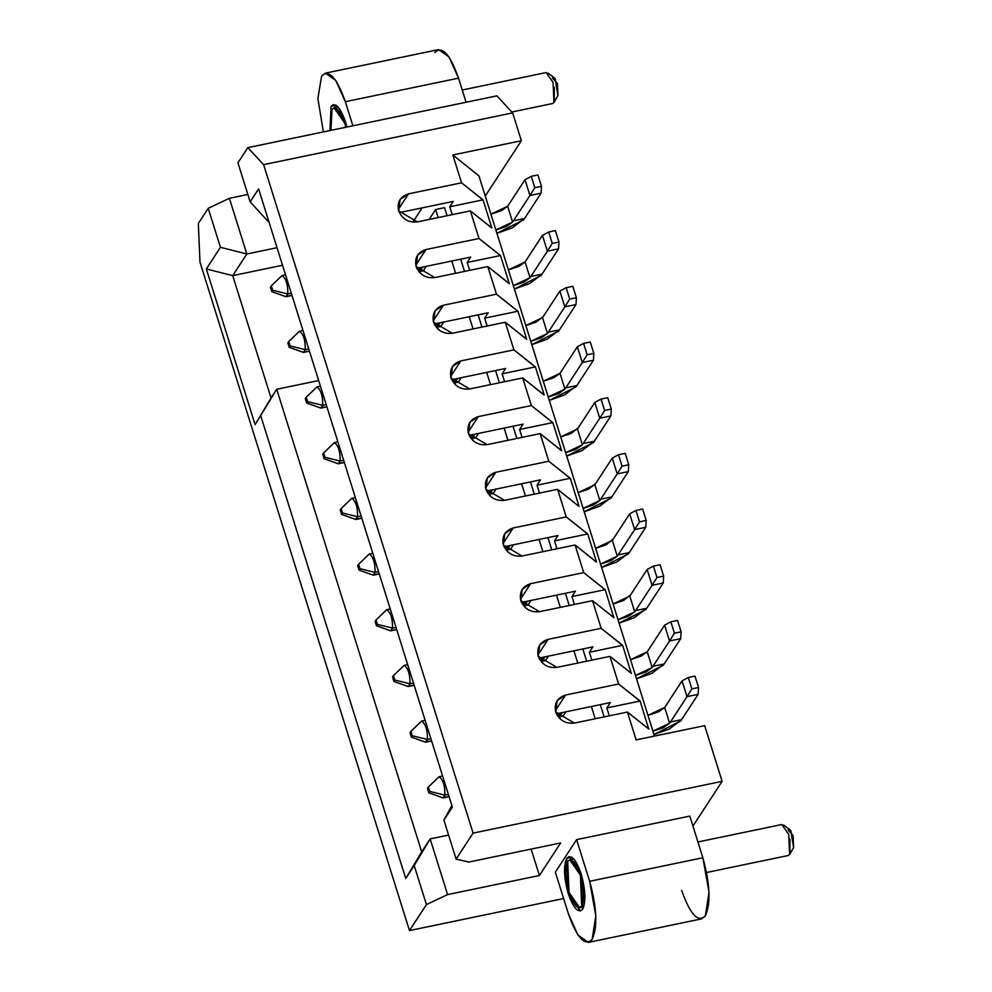 <?xml version="1.0" encoding="UTF-8"?>
<svg xmlns="http://www.w3.org/2000/svg" width="992" height="992" viewBox="0 0 992 992"><rect width="100%" height="100%" fill="white"/><g stroke="black" fill="none" stroke-linecap="round" stroke-linejoin="round"><path stroke-width="1.49" d="M271.052 397.953L276.718 389.273L318.668 380.544L276.718 389.273L255.105 424.613L276.718 389.273L255.105 424.613L271.052 397.953L232.711 275.627L271.052 397.953M282.546 265.261L232.711 275.627L206.324 268.956L255.105 424.613L206.324 268.956L220.46 247.318L208.221 208.295L198.326 223.46L199.987 262.124L409.473 930.57L426.436 904.592L414.197 865.57L405.753 878.515L260.784 415.933L405.753 878.515L421.687 851.855L276.718 389.273L421.687 851.855L430.144 838.91L448.595 835.066L430.144 838.91L414.197 865.57L426.436 904.592L447.59 894.598L430.144 838.91L405.753 878.515L430.144 838.91L447.59 894.598L539.4 875.502L531.129 849.102L539.4 875.502L560.641 842.964L468.832 862.048L456.122 859.097L473.085 833.119L722.126 781.336L704.68 725.648L636.132 739.896L627.415 712.058L636.132 739.896L704.68 725.648L722.126 781.336L692.924 826.076L722.126 781.336L473.085 833.119L263.612 164.66L473.085 833.119L456.122 859.097L443.895 820.074L456.122 859.097L468.832 862.048L560.641 842.964L539.4 875.502L447.59 894.598L426.436 904.592L409.473 930.57L199.987 262.124L198.326 223.46L208.221 208.295L220.46 247.318L206.324 268.956L232.711 275.627L282.546 265.261M579.03 506.354L570.301 478.28L537.032 485.2L539.499 493.074L537.032 485.2L570.301 478.28L548.812 461.243L495.777 472.279L485.559 487.928L495.777 472.279L548.812 461.243L570.164 478.33M486.588 491.052L540.528 479.83L537.032 485.2L540.528 479.83L486.588 491.052M453.282 201.401L399.342 212.623L453.282 201.401L449.773 206.77L452.24 214.644L449.773 206.77L483.042 199.851L449.773 206.77L453.282 201.401M470.729 257.089L416.789 268.299L470.729 257.089L467.232 262.458L469.7 270.332L467.232 262.458L500.489 255.539L467.232 262.458L470.729 257.089M488.176 312.778L434.236 323.987L488.176 312.778L484.679 318.134L487.146 326.021L484.679 318.134L517.948 311.228L484.679 318.134L488.176 312.778M505.635 368.454L451.695 379.676L505.635 368.454L502.126 373.823L504.593 381.709L502.126 373.823L535.395 366.904L502.126 373.823L505.635 368.454M523.082 424.142L469.142 435.364L523.082 424.142L519.585 429.511L522.052 437.385L519.585 429.511L552.842 422.592L519.585 429.511L523.082 424.142M557.988 535.519L504.048 546.728L557.988 535.519L554.478 540.888L556.946 548.762L554.478 540.888L587.748 533.969L554.478 540.888L557.988 535.519M575.434 591.207L521.494 602.417L575.434 591.207L571.938 596.564L574.405 604.45L571.938 596.564L605.194 589.657L571.938 596.564L575.434 591.207M592.881 646.883L538.941 658.105L592.881 646.883L589.384 652.252L591.852 660.139L589.384 652.252L622.654 645.333L589.384 652.252L592.881 646.883M610.34 702.572L556.4 713.794L610.34 702.572L606.831 707.941L609.299 715.815L606.831 707.941L640.1 701.022L606.831 707.941L610.34 702.572M561.497 450.69L540.156 433.628L487.122 444.652L540.156 433.628L561.646 450.653L552.842 422.592L531.365 405.567L478.33 416.59L468.112 432.239L478.33 416.59L531.365 405.567L552.718 422.642M544.05 395.002L522.71 377.94L469.662 388.963L522.71 377.94L544.186 394.977L535.395 366.904L513.906 349.878L460.871 360.902L450.653 376.551L460.871 360.902L513.906 349.878L535.258 366.966M526.603 339.314L505.25 322.251L452.216 333.275L505.25 322.251L526.74 339.289L517.948 311.228L496.459 294.19L443.424 305.214L433.206 320.875L443.424 305.214L496.459 294.19L517.812 311.277M509.144 283.625L487.804 266.563L434.769 277.599L487.804 266.563L509.293 283.6L500.489 255.539L479.012 238.502L425.977 249.538L415.76 265.186L425.977 249.538L479.012 238.502L500.365 255.589M491.697 227.937L470.357 210.887L417.31 221.91L470.357 210.887L491.834 227.912L483.042 199.851L461.553 182.813L408.518 193.849L398.3 209.498L408.518 193.849L461.553 182.813L482.906 199.9M268.572 220.695L268.076 221.439L268.572 220.695M277.041 247.702L246.834 253.989L232.711 275.627L246.834 253.989L220.46 247.318L246.834 253.989L229.388 198.301L208.221 208.295L229.388 198.301L246.834 253.989L277.041 247.702M412.833 222.146L422.158 207.874L412.833 222.146M563.605 898.529L409.473 930.57L563.605 898.529M596.403 562.055L575.062 544.992L522.015 556.028C513.137 556.921 506.924 553.226 503.366 544.955C501.617 536.312 504.903 530.646 513.224 527.967L566.258 516.931L557.603 489.316L578.931 506.379L557.603 489.316L566.258 516.931L587.611 534.018M613.837 617.743L605.194 589.657L583.718 572.62L530.683 583.643L522.226 589.298L520.812 600.644L539.474 611.704L592.509 600.681L601.164 628.308L592.509 600.681L613.998 617.718L592.509 600.681L539.474 611.704C530.596 612.61 524.371 608.914 520.812 600.644C519.064 591.988 522.362 586.334 530.683 583.643L583.718 572.62L575.062 544.992L583.718 572.62L605.07 589.707M631.284 673.432L622.654 645.333L601.164 628.308L548.13 639.332L539.673 644.974L538.259 656.332L556.921 667.393L609.956 656.369L618.611 683.996L609.956 656.369L631.445 673.407L609.956 656.369L556.921 667.393C548.043 668.298 541.818 664.603 538.259 656.332C536.523 647.677 539.809 642.01 548.13 639.332L601.164 628.308L622.517 645.395M648.743 729.12L640.1 701.022L618.611 683.996L565.576 695.02L557.132 700.662L555.718 712.02L574.368 723.081L627.415 712.058L648.892 729.083L627.415 712.058L574.368 723.081C565.49 723.974 559.277 720.291 555.718 712.02C553.97 703.365 557.256 697.698 565.576 695.02L618.611 683.996L639.964 701.071M654.472 736.089L478.913 175.844L452.836 154.975L461.553 182.813L452.836 154.975L521.37 140.728L512.653 112.877L263.612 164.66L247.814 147.634L237.919 162.8L250.145 201.822L268.076 221.439L250.145 201.822L237.919 162.8L247.814 147.634L263.612 164.66L512.653 112.877L496.868 95.852L247.814 147.634L496.868 95.852L512.653 112.877L521.37 140.728L485.249 196.069L521.37 140.728L452.836 154.975L478.913 175.844L654.472 736.089M470.357 210.887L479.012 238.502L470.357 210.887M487.804 266.563L496.459 294.19L487.804 266.563M505.25 322.251L513.906 349.878L505.25 322.251M522.71 377.94L531.365 405.567L522.71 377.94M540.156 433.628L548.812 461.243L540.156 433.628M417.31 221.91C408.431 222.803 402.219 219.12 398.66 210.837C396.912 202.194 400.198 196.528 408.518 193.849L400.074 199.491L398.66 210.837L417.31 221.91M557.603 489.316L504.568 500.34C495.69 501.233 489.465 497.55 485.906 489.267C484.17 480.624 487.456 474.957 495.777 472.279L487.32 477.921L485.906 489.267L504.568 500.34L557.603 489.316M487.122 444.652C478.243 445.544 472.018 441.862 468.46 433.591C466.711 424.936 470.01 419.269 478.33 416.59L469.873 422.232L468.46 433.591L487.122 444.652M469.662 388.963C460.784 389.868 454.572 386.173 451.013 377.902C449.264 369.247 452.55 363.58 460.871 360.902L452.426 366.544L451.013 377.902L469.662 388.963M452.216 333.275C443.337 334.18 437.112 330.485 433.554 322.214C431.818 313.559 435.104 307.904 443.424 305.214L434.967 310.868L433.554 322.214L452.216 333.275M434.769 277.599C425.89 278.492 419.666 274.796 416.107 266.526C414.358 257.883 417.657 252.216 425.977 249.538L417.52 255.18L416.107 266.526L434.769 277.599M452.352 807.128L258.602 188.877L250.145 201.822L258.602 188.877L452.352 807.128L443.895 820.074L452.352 807.128M247.839 194.469L229.388 198.301L247.839 194.469M451.385 806.36L443.895 820.074L451.385 806.36M565.576 695.02L555.359 710.669L565.576 695.02M548.13 639.332L537.912 654.993L548.13 639.332M530.683 583.643L520.465 599.304L530.683 583.643M522.015 556.028L575.062 544.992L596.539 562.03L587.748 533.969L566.258 516.931L513.224 527.967L503.006 543.616L513.224 527.967L504.779 533.609L503.366 544.955L522.015 556.028M576.6 839.641L689.8 816.106L576.6 839.641L589.657 881.305L702.857 857.758L689.8 816.106L702.857 857.758L589.657 881.305L595.82 915.678L592.15 939.449L588.355 942.4L577.952 935.047L568.416 913.843L555.359 872.191L576.6 839.641L555.359 872.191L568.416 913.843C576.997 938.06 584.92 946.591 592.15 939.449C597.73 926.974 596.886 907.581 589.657 881.305L576.6 839.641M434.794 52.551C442.035 45.409 449.946 53.94 458.54 78.157L466.091 102.25L458.54 78.157L345.34 101.692L352.892 125.798L345.34 101.692L458.54 78.157L449.004 56.953L438.6 49.6L325.401 73.135L335.804 80.488L345.34 101.692C336.747 77.475 328.836 68.944 321.594 76.099L317.886 98.568L323.392 131.924L317.886 98.568L321.594 76.099L325.401 73.135M588.355 942.4L701.555 918.865L705.362 915.901L709.02 892.143L702.857 857.758C710.098 884.046 710.929 903.427 705.362 915.901C698.12 923.056 690.196 914.525 681.616 890.308M331.08 106.342L329.927 130.572L331.08 106.342C335.47 102.002 340.281 107.186 345.501 121.892L346.927 127.038L345.501 121.892L333.386 104.557L331.08 106.342L336.214 105.276M566.73 858.328L568.255 893.643L580.37 910.991L582.676 909.193L581.151 873.878L569.048 856.53L566.73 858.328C571.132 853.988 575.943 859.171 581.151 873.878C585.553 889.836 586.061 901.616 582.676 909.193C578.274 913.533 573.475 908.35 568.255 893.643C563.853 877.672 563.357 865.904 566.73 858.328L571.876 857.262M444.54 207.65L447.07 215.723L444.54 207.65L435.624 209.51L438.154 217.57L435.624 209.51L444.54 207.65M460.685 259.172L464.516 271.411L460.685 259.172M478.132 314.861L481.963 327.1L478.132 314.861M495.591 370.549L499.422 382.776L495.591 370.549M513.038 426.238L516.869 438.464L513.038 426.238M530.484 481.926L534.316 494.152L530.484 481.926M547.944 537.602L551.775 549.841L547.944 537.602M565.39 593.29L569.222 605.529L565.39 593.29M582.837 648.979L586.669 661.205L582.837 648.979M600.296 704.667L604.128 716.894L600.296 704.667M451.769 261.032L455.601 273.259L451.769 261.032M469.216 316.721L473.06 328.947L469.216 316.721M486.675 372.397L490.507 384.636L486.675 372.397M504.122 428.085L507.954 440.324L504.122 428.085M521.569 483.774L525.413 496L521.569 483.774M539.028 539.462L542.86 551.688L539.028 539.462M556.475 595.15L560.306 607.377L556.475 595.15M573.922 650.826L577.766 663.065L573.922 650.826M591.381 706.515L595.212 718.754L591.381 706.515M560.232 719.026L559.463 716.571L560.232 719.026M542.785 663.338L542.016 660.883L542.785 663.338M525.326 607.65L524.57 605.207L525.326 607.65M507.879 551.961L507.11 549.518L507.879 551.961M490.432 496.273L489.664 493.83L490.432 496.273M472.973 440.584L472.217 438.142L472.973 440.584M455.526 384.908L454.758 382.453L455.526 384.908M438.08 329.22L437.311 326.777L438.08 329.22M420.62 273.532L419.864 271.089L420.62 273.532M429.127 219.455L435.624 209.51L429.127 219.455M548.44 656.134L545.377 660.833L548.378 656.146M565.886 711.822L562.824 716.509L565.837 711.834M530.98 600.445L527.918 605.145L530.931 600.458M496.087 489.068L493.024 493.768L496.025 489.081M461.181 377.704L458.118 382.391L461.131 377.716M478.628 433.392L475.565 438.08L478.578 433.405M443.734 322.016L440.671 326.715L436.356 326.901L435.736 324.917L436.356 326.901L440.646 326.666L443.672 322.028M426.275 266.327L423.212 271.027L426.225 266.34M513.534 544.757L510.471 549.456L513.484 544.769M562.241 712.578L559.637 716.571L562.811 716.46L558.521 716.708L557.888 714.711L558.521 716.708L559.637 716.571L562.241 712.578M544.794 656.89L542.19 660.883L545.352 660.771L541.062 661.019L540.442 659.023L541.062 661.019L542.19 660.883L544.794 656.89M527.347 601.202L524.731 605.194L527.905 605.095L523.615 605.331L522.995 603.347L523.615 605.331L524.731 605.194L527.347 601.202M509.888 545.513L507.284 549.506L510.458 549.407L506.168 549.655L505.536 547.658L506.168 549.655L507.284 549.506L509.888 545.513M492.441 489.837L489.837 493.818L492.999 493.718L488.709 493.966L488.089 491.97L488.709 493.966L489.837 493.818L492.441 489.825M474.994 434.149L472.378 438.142L475.552 438.03L471.262 438.278L470.642 436.282L471.262 438.278L472.378 438.142L474.994 434.149M457.535 378.46L454.931 382.453L458.106 382.342L453.815 382.59L453.183 380.593L453.815 382.59L454.931 382.453L457.535 378.46M440.088 322.772L437.484 326.765L440.088 322.772M422.642 267.084L420.025 271.076L423.2 270.977L418.909 271.225L418.289 269.229L418.909 271.225L420.025 271.076L422.642 267.084M561.05 712.826L558.521 716.708L561.05 712.826M543.604 657.138L541.062 661.019L543.604 657.138M526.157 601.45L523.615 605.331L526.144 601.45M508.698 545.761L506.168 549.655L508.698 545.761M491.251 490.073L488.709 493.966L491.251 490.073M473.804 434.397L471.262 438.278L473.792 434.397M456.345 378.708L453.815 382.59L456.345 378.708M438.898 323.02L436.356 326.901L438.898 323.02M421.451 267.332L418.909 271.225L421.439 267.332M427.465 788.417L428.829 792.806L429.747 791.418L444.862 795.15C445.036 785.8 443.114 779.662 439.096 776.736L428.37 786.991L429.747 791.418L428.829 792.806L443.064 797.903L444.862 795.15L429.747 791.405L428.37 787.028L439.096 776.736L442.593 776.004L439.096 776.736C443.139 779.625 445.061 785.763 444.862 795.15L448.372 794.418L444.862 795.15L443.064 797.903L449.066 796.65L442.147 797.58M425.618 742.214L411.382 737.155L410.006 732.728L411.382 737.118L412.3 735.729L411.382 737.118L425.618 742.214L427.416 739.462L412.3 735.729L427.416 739.462C427.589 730.112 425.655 723.974 421.637 721.048L410.911 731.302L412.3 735.729L410.924 731.327L421.637 721.048L425.146 720.316L421.637 721.048C425.692 723.937 427.614 730.075 427.416 739.462L430.925 738.742L427.416 739.462L425.618 742.214L431.619 740.974L424.7 741.892M556.958 714.91L560.12 714.252L556.958 714.91M392.547 677.04L393.936 681.467L408.171 686.526L393.936 681.467L394.841 680.041L393.936 681.442L392.559 677.052L393.464 675.639L394.853 680.053L409.956 683.773C410.13 674.424 408.208 668.286 404.19 665.359L393.464 675.614L404.19 665.359L407.7 664.64L404.19 665.359C408.233 668.248 410.167 674.386 409.956 683.786L413.466 683.054L409.956 683.773L408.171 686.526L414.172 685.286L407.253 686.204M539.512 659.221L542.674 658.564L539.512 659.221M390.712 630.85L376.476 625.791L377.394 624.352L376.018 619.963L377.394 624.365L392.51 628.097L377.394 624.352L376.476 625.754L390.712 630.85L392.51 628.097C392.683 618.735 390.761 612.597 386.744 609.683L376.018 619.963L386.744 609.683L390.24 608.952L386.744 609.683C390.786 612.56 392.708 618.698 392.51 628.097L396.019 627.366L392.51 628.097L390.712 630.85L396.713 629.598L389.794 630.528M522.065 603.533L525.214 602.876L522.065 603.533M358.583 564.262L369.284 553.995L372.794 553.263L369.284 553.995C373.339 556.884 375.261 563.022 375.063 572.409L378.572 571.677L375.063 572.409L373.265 575.162L379.266 573.909L372.347 574.839M504.606 547.844L507.768 547.187L504.606 547.844M355.818 519.473L341.583 514.414L355.818 519.473L357.604 516.72L342.5 512.976L341.112 508.598L342.5 512.988L357.604 516.72C357.777 507.371 355.855 501.233 351.838 498.306L341.124 508.586L351.838 498.306L355.347 497.575L351.838 498.306C355.88 501.196 357.814 507.334 357.604 516.72L361.113 515.989L357.604 516.72L355.818 519.473L361.82 518.221L354.9 519.151M487.159 492.168L490.321 491.511L487.159 492.168M323.677 452.898L334.391 442.618L337.888 441.886L334.391 442.618C338.433 445.507 340.355 451.645 340.157 461.032L343.666 460.313L340.157 461.032L338.359 463.785L344.36 462.545L337.441 463.462M469.712 436.48L472.862 435.823L469.712 436.48M326.207 404.624L322.71 405.344C322.884 395.994 320.949 389.856 316.932 386.93L306.206 397.184L307.594 401.624L306.218 397.222L316.932 386.93L320.441 386.21L316.932 386.93C320.986 389.819 322.908 395.957 322.71 405.356L326.219 404.624M306.689 403.012L320.912 408.096L322.71 405.344L307.594 401.611L322.71 405.344L320.912 408.096L326.914 406.856L319.994 407.774M452.253 380.792L455.415 380.134L452.253 380.792M288.771 341.521L299.485 331.241L302.994 330.522L299.485 331.241C303.527 334.13 305.462 340.268 305.251 349.668L308.76 348.936L305.251 349.668L303.465 352.42L309.467 351.168L302.548 352.098M434.806 325.103L437.968 324.446L434.806 325.103M271.783 291.636L286.006 296.732L287.804 293.979C287.978 284.63 286.056 278.492 282.038 275.565L271.312 285.845L282.038 275.565L285.535 274.834L282.038 275.565C286.08 278.454 288.002 284.592 287.804 293.979L291.313 293.248L287.804 293.979L286.006 296.732L292.008 295.48L285.088 296.41M417.359 269.415L420.509 268.758L417.359 269.415M332.035 109.418L334.068 107.843L344.72 123.095L345.886 127.249L344.72 123.095C340.132 110.162 335.904 105.598 332.035 109.418L330.968 130.349L332.035 109.418M511.847 112.009L552.631 103.528L553.945 102.511L553.077 82.41L546.183 72.552L462.247 89.999M706.589 872.501L788.28 855.513L789.595 854.484L788.727 834.396L781.845 824.526L697.909 841.985M567.697 861.391L569.73 859.816L580.382 875.068L581.709 906.118L579.688 907.705L569.036 892.453L567.697 861.391C564.721 868.062 565.167 878.416 569.036 892.453C573.624 905.386 577.84 909.937 581.709 906.118C584.685 899.459 584.238 889.105 580.382 875.068C575.794 862.135 571.566 857.584 567.697 861.391M443.064 797.903L428.829 792.844L427.453 788.404L428.37 787.016M393.464 675.651L394.841 680.041M408.171 686.526L409.956 683.773L394.853 680.041M376.476 625.791L375.1 621.352L376.476 625.741M373.265 575.162L359.03 570.102L373.265 575.162L375.063 572.409L359.947 568.664L359.03 570.065L357.653 565.663L359.03 570.065L359.947 568.676L375.063 572.409C375.236 563.059 373.302 556.921 369.284 553.995L358.558 564.237L359.947 568.676M340.194 509.975L341.583 514.414L342.488 512.988L341.583 514.377L340.206 509.987L341.112 508.586M324.136 458.701L338.359 463.785L340.157 461.032L325.041 457.3L324.124 458.688L325.041 457.3L340.157 461.032C340.33 451.682 338.408 445.544 334.391 442.618L323.665 452.873L325.041 457.3L323.665 452.898L322.747 454.299L324.124 458.688M338.359 463.785L324.124 458.726L322.747 454.299M307.594 401.611L306.677 403.012L307.594 401.611M320.912 408.096L306.677 403.037L305.3 398.61L306.677 403M303.465 352.42L289.23 347.361L287.841 342.922L289.23 347.312L303.465 352.42L305.251 349.668L290.148 345.923L289.23 347.324L290.135 345.923L288.771 341.533M299.485 331.241L288.759 341.496L290.148 345.935L305.251 349.668C305.424 340.306 303.502 334.168 299.485 331.241M287.804 293.979L272.688 290.234L271.771 291.636L270.394 287.234L271.771 291.636L272.688 290.247L287.804 293.979M286.006 296.732L271.771 291.673M271.312 285.808L272.688 290.247L271.312 285.845L270.394 287.246M552.445 78.07L557.43 83.427L557.95 95.604L555.173 78.641M554.317 87.234L554.268 101.916M793.612 847.565L790.835 830.626M789.967 839.207L789.93 853.901M578.187 492.602L594.89 484.716L595.721 483.439L588.616 489.143L578.175 492.602L583.135 508.388L578.187 492.602M584.176 511.76L610.985 498.182L611.816 496.905L600.668 499.224L599.838 500.501L583.135 508.388L593.563 504.928L599.838 500.501L594.89 484.716L599.838 500.501L617.185 473.916L612.238 458.13L595.721 483.439L612.238 458.13L617.185 473.916L600.668 499.224L611.816 496.905L599.478 506.304L584.176 511.76M595.634 548.291L612.349 540.404L613.18 539.115L606.062 544.831L595.622 548.291L600.582 564.076L595.634 548.291M601.636 567.449L628.432 553.871L629.263 552.594L618.128 554.9L617.284 556.177L600.582 564.076L611.01 560.616L617.284 556.177L612.349 540.392L617.284 556.177L634.644 529.604L629.697 513.819L613.18 539.115L629.697 513.819L634.644 529.604L618.128 554.9L629.263 552.594L616.925 561.98L601.636 567.449M636.529 678.813L663.338 665.235L664.169 663.958L653.021 666.277L652.19 667.554L635.475 675.453L630.528 659.668L647.243 651.769L648.074 650.492L647.243 651.769L652.19 667.554L653.021 666.277L664.169 663.958L651.831 673.357L636.529 678.813M630.528 659.668L635.488 675.453L645.916 671.981L652.19 667.554L647.243 651.769L640.968 656.196L630.54 659.668M613.093 603.979L629.796 596.08L630.627 594.803L623.522 600.507L613.081 603.979L618.028 619.764L613.093 603.979M619.082 623.125L645.879 609.547L646.722 608.27L635.574 610.588L634.744 611.866L618.028 619.764L628.469 616.292L634.744 611.866L629.796 596.08L634.744 611.866L652.091 585.292L647.144 569.507L630.627 594.803L647.144 569.507L652.091 585.292L635.574 610.588L646.722 608.27L634.384 617.669L619.082 623.125M653.988 734.502L680.785 720.924L681.616 719.646L670.48 721.965L669.637 723.242L652.922 731.129L647.974 715.344L664.702 707.457L665.533 706.18L664.702 707.457L669.637 723.242L670.48 721.965L681.616 719.646L669.278 729.046L653.988 734.502M647.974 715.344L652.934 731.129L663.363 727.669L669.637 723.242L664.702 707.457L658.415 711.884L647.987 715.344M496.918 233.331L523.726 219.753L524.557 218.476L513.422 220.794L512.579 222.072L495.864 229.958L490.916 214.173L507.644 206.286L508.474 205.009L507.644 206.286L512.579 222.072L513.422 220.794L524.557 218.476L512.219 227.875L496.918 233.331M490.916 214.173L495.876 229.958L506.304 226.498L512.579 222.072L507.644 206.286L501.357 210.713L490.928 214.173M514.377 289.019L541.173 275.441L542.016 274.164L530.869 276.47L530.038 277.748L513.323 285.646L508.375 269.861L525.09 261.962L525.921 260.685L525.09 261.962L530.038 277.748L530.869 276.47L542.016 274.164L529.678 283.551L514.377 289.019M508.375 269.861L513.323 285.646L523.764 282.187L530.038 277.748L525.09 261.962L518.816 266.402L508.388 269.861M560.74 436.914L577.443 429.028L578.274 427.75L571.169 433.454L560.728 436.914L565.676 452.699L560.74 436.914M566.73 456.072L593.526 442.494L594.369 441.217L583.222 443.536L582.391 444.813L565.676 452.699L576.116 449.24L582.391 444.813L577.443 429.028L582.391 444.813L599.738 418.227L594.791 402.442L578.274 427.75L594.791 402.442L599.738 418.227L583.222 443.536L594.369 441.217L582.031 450.616L566.73 456.072M525.834 325.55L542.537 317.651L543.368 316.374L536.263 322.078L525.822 325.55L530.782 341.335L525.834 325.55M531.824 344.695L558.632 331.117L559.463 329.84L548.316 332.159L547.485 333.436L530.782 341.335L541.21 337.863L547.485 333.436L542.537 317.651L547.485 333.436L564.832 306.863L559.885 291.078L543.368 316.374L559.885 291.078L564.832 306.863L548.316 332.159L559.463 329.84L547.125 339.239L531.824 344.695M549.283 400.384L576.079 386.806L576.91 385.528L565.775 387.847L564.932 389.124L548.216 397.023L543.269 381.238L559.996 373.339L560.827 372.062L559.996 373.339L564.932 389.124L565.775 387.847L576.91 385.528L564.572 394.928L549.27 400.384M410.924 731.327L410.006 732.728M376.018 619.95L375.1 621.352M359.935 568.664L358.571 564.274L357.653 565.676M306.218 397.209L305.3 398.61M288.759 341.521L287.854 342.922M788.107 830.044L793.079 835.413L793.6 847.59M628.333 471.597L611.816 496.905L628.333 471.597L617.185 473.916L622.071 466.153L618.5 454.745L612.238 458.13L618.5 454.745L625.183 453.356L628.754 464.764L628.333 471.597L628.754 464.764L622.071 466.153L617.185 473.916L628.333 471.597M645.78 527.285L629.263 552.594L645.78 527.285L634.644 529.604L639.518 521.842L635.946 510.434L629.697 513.819L635.946 510.434L642.63 509.045L646.201 520.44L645.78 527.285L646.201 520.44L639.518 521.842L634.644 529.604L645.78 527.285M680.686 638.662L664.169 663.958L680.686 638.662L669.538 640.981L653.021 666.277L669.538 640.981L664.59 625.196L648.074 650.492L664.59 625.196L669.538 640.981L680.686 638.662L681.107 631.817L680.686 638.662M663.239 582.974L646.722 608.27L663.239 582.974L652.091 585.292L656.964 577.518L653.393 566.122L647.144 569.507L653.393 566.122L660.077 564.733L663.66 576.129L663.239 582.974L663.66 576.129L656.964 577.518L652.091 585.292L663.239 582.974M698.132 694.35L681.616 719.646L698.132 694.35L686.997 696.657L670.48 721.965L686.997 696.657L682.05 680.872L665.533 706.18L682.05 680.872L686.997 696.657L698.132 694.35L698.554 687.506L698.132 694.35M541.074 193.167L524.557 218.476L541.074 193.167L529.939 195.486L513.422 220.794L529.939 195.486L524.991 179.701L508.474 205.009L524.991 179.701L529.939 195.486L541.074 193.167L541.496 186.335L541.074 193.167M558.533 248.856L542.016 274.164L558.533 248.856L547.386 251.174L530.869 276.47L547.386 251.174L542.438 235.389L525.921 260.685L542.438 235.389L547.386 251.174L558.533 248.856L558.955 242.011L558.533 248.856M610.886 415.921L594.369 441.217L610.886 415.921L599.738 418.227L604.612 410.465L601.04 399.069L594.791 402.442L601.04 399.069L607.724 397.668L611.308 409.076L610.886 415.921L611.308 409.076L604.612 410.465L599.738 418.227L610.886 415.921M575.98 304.544L559.463 329.84L575.98 304.544L564.832 306.863L569.718 299.088L566.147 287.692L559.885 291.078L566.147 287.692L572.83 286.304L576.402 297.699L575.98 304.544L576.402 297.699L569.718 299.088L564.832 306.863L575.98 304.544M593.427 360.232L576.91 385.528L593.427 360.232L582.292 362.551L565.775 387.847L582.292 362.551L577.344 346.766L560.827 372.062L577.344 346.766L582.292 362.551L593.427 360.232L593.848 353.388L593.427 360.232M559.996 373.339L553.71 377.766L543.281 381.238L548.229 397.011L558.657 393.551L564.932 389.124L559.996 373.339M677.536 620.422L681.107 631.817L674.424 633.206L669.538 640.981L674.424 633.206L670.852 621.81L664.59 625.196L670.852 621.81L677.536 620.422L670.852 621.81L674.424 633.206L681.107 631.817L677.536 620.422M694.983 676.11L698.554 687.506L691.87 688.894L686.997 696.657L691.87 688.894L688.299 677.499L682.05 680.872L688.299 677.499L694.983 676.11L688.299 677.499L691.87 688.894L698.554 687.506L694.983 676.11M537.924 174.927L541.496 186.335L534.812 187.724L529.939 195.486L534.812 187.724L531.241 176.316L524.991 179.701L531.241 176.316L537.924 174.927L531.241 176.316L534.812 187.724L541.496 186.335L537.924 174.927M555.371 230.615L558.955 242.011L552.259 243.412L547.386 251.174L552.259 243.412L548.688 232.004L542.438 235.389L548.688 232.004L555.371 230.615L548.688 232.004L552.259 243.412L558.955 242.011L555.371 230.615M590.277 341.992L593.848 353.388L587.165 354.776L582.292 362.551L587.165 354.776L583.594 343.381L577.344 346.766L583.594 343.381L590.277 341.992L583.594 343.381L587.165 354.776L593.848 353.388L590.277 341.992M625.183 453.356L618.5 454.745L622.071 466.153L628.754 464.764L625.183 453.356M642.63 509.045L635.946 510.434L639.518 521.842L646.201 520.44L642.63 509.045M660.077 564.733L653.393 566.122L656.964 577.518L663.66 576.129L660.077 564.733M607.724 397.668L601.04 399.069L604.612 410.465L611.308 409.076L607.724 397.668M572.83 286.304L566.147 287.692L569.718 299.088L576.402 297.699L572.83 286.304M334.068 107.843L338.136 106.987M569.73 859.816L573.798 858.973M579.688 907.705L583.755 906.849M442.829 797.828L439.245 796.564M425.382 742.152L421.798 740.875M407.935 686.464L404.352 685.187M390.476 630.776L386.892 629.511M373.029 575.087L369.446 573.822M355.582 519.399L351.999 518.134M338.123 463.723L334.54 462.446M320.676 408.034L317.093 406.757M303.23 352.346L299.646 351.081M285.77 296.658L282.187 295.393M558.012 95.492L554.057 102.325M554.33 77.773L547.981 73.086M793.674 847.466L789.706 854.298M789.992 829.758L783.63 825.071"/></g></svg>

